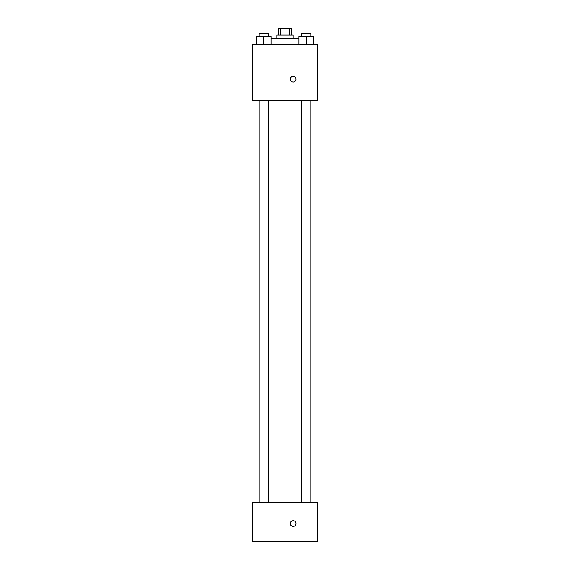 <?xml version="1.0" encoding="UTF-8"?>
<svg xmlns="http://www.w3.org/2000/svg" width="570" height="570" viewBox="0 0 570 570"><rect width="100%" height="100%" fill="white"/><g stroke="black" fill="none" stroke-linecap="round" stroke-linejoin="round"><path stroke-width="0.85" d="M280.81 35.034L280.81 28.5L278.466 28.5L278.466 35.034M280.81 28.5L291.534 28.5L291.534 35.034M289.19 35.034L289.19 28.5M276.835 38.304L276.835 35.034L293.165 35.034L293.165 38.304M298.951 38.304L271.049 38.304M252.325 44.838L317.675 44.838L317.675 100.384L252.325 100.384L252.325 44.838M293.165 82.009A2.857 2.857 0 0 1 290.693 77.719A2.857 2.857 0 0 1 295.645 77.719A2.857 2.857 0 0 1 293.165 82.009M252.325 502.291L317.675 502.291L317.675 541.5L252.325 541.5L252.325 502.291M293.165 526.388A2.857 2.857 0 0 1 290.693 522.099A2.857 2.857 0 0 1 295.645 522.099A2.857 2.857 0 0 1 293.165 526.388M298.951 44.838L298.951 36.665L313.657 36.665L313.657 44.838L313.657 36.665M306.304 44.838L306.304 36.665M310.814 36.665L310.814 33.402L301.794 33.402L301.794 36.665M256.343 44.838L256.343 36.665L271.049 36.665L271.049 44.838L271.049 36.665M263.696 44.838L263.696 36.665M268.206 36.665L268.206 33.402L259.186 33.402L259.186 36.665M301.794 100.384L301.794 502.291M310.814 100.384L310.814 502.291M268.206 502.291L268.206 100.384M259.186 502.291L259.186 100.384"/></g></svg>
